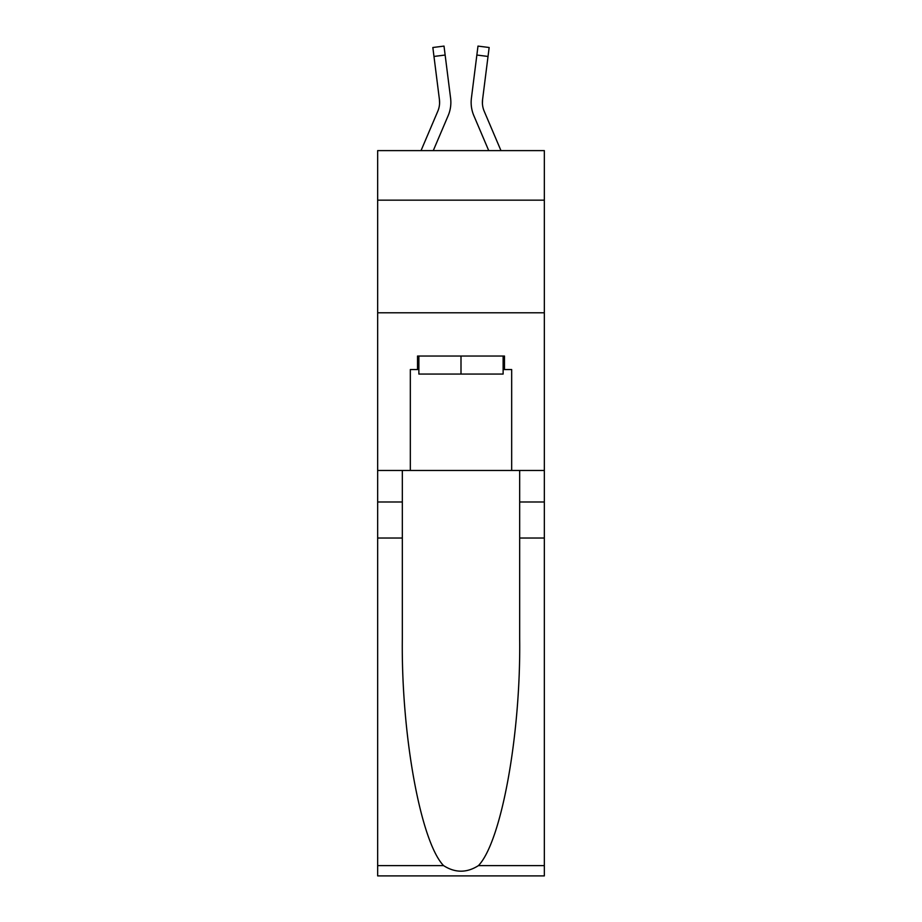 <?xml version="1.0" encoding="UTF-8"?>
<svg xmlns="http://www.w3.org/2000/svg" width="922" height="922" viewBox="0 0 922 922"><rect width="100%" height="100%" fill="white"/><g stroke="black" fill="none" stroke-linecap="round" stroke-linejoin="round"><path stroke-width="1.38" d="M544.337 200.166L544.337 150.609L377.663 150.609L377.663 200.166L544.337 200.166L544.337 470.462L511.675 470.462L511.675 369.549L504.472 369.549L504.472 356.042L417.528 356.042L417.528 369.549L418.876 369.549M377.663 538.033L402.326 538.033L402.326 638.485C401.128 734.488 420.605 841.751 443.574 865.62C455.18 873.03 466.797 873.03 478.426 865.62L544.337 865.62L544.337 875.9L377.663 875.9L377.663 200.166M448.161 115.642L433.271 150.609L448.161 115.642A33.791 33.791 -23.5 0 0 450.593 98.181L445.142 55.043L433.974 56.449L432.844 47.506L444.012 46.1L445.142 55.043M421.031 150.609L437.8 111.239A22.52 22.52 -31.5 0 0 439.598 102.457A22.52 22.52 -23.5 0 1 437.8 111.239A22.52 22.52 -23.5 0 0 439.598 102.457A22.52 22.52 -23.5 0 1 437.8 111.239A22.52 22.52 -23.5 0 0 439.598 102.457A22.52 22.52 -23.5 0 1 437.8 111.239A22.52 22.52 -23.5 0 0 439.598 102.457A22.52 22.52 -23.5 0 1 437.8 111.239A22.52 22.52 -23.5 0 0 439.598 102.457A22.52 22.52 -23.5 0 1 437.8 111.239A22.52 22.52 -23.5 0 0 439.598 102.457A22.52 22.52 -23.5 0 1 437.8 111.239A22.52 22.52 -23.5 0 0 439.598 102.457A22.52 22.52 -23.5 0 1 437.8 111.239A22.52 22.52 -23.5 0 0 439.598 102.457A22.52 22.52 -23.5 0 1 437.8 111.239A22.52 22.52 -23.5 0 0 439.598 102.457A22.52 22.52 -23.5 0 1 437.8 111.239A22.52 22.52 -23.5 0 0 439.598 102.457A22.52 22.52 -23.5 0 1 437.8 111.239A22.52 22.52 -23.5 0 0 439.598 102.457A22.52 22.52 -23.5 0 1 437.8 111.239A22.52 22.52 -23.5 0 0 439.598 102.457A22.52 22.52 -23.5 0 1 437.8 111.239A22.52 22.52 -23.5 0 0 439.598 102.457A22.52 22.52 -23.5 0 1 437.8 111.239A22.52 22.52 -23.5 0 0 439.598 102.457A22.52 22.52 -23.5 0 1 437.8 111.239A22.52 22.52 -23.5 0 0 439.598 102.457A22.52 22.52 -23.5 0 1 437.8 111.239A22.52 22.52 -23.5 0 0 439.598 102.457A22.52 22.52 -23.5 0 1 437.8 111.239A22.52 22.52 -23.5 0 0 439.598 102.457A22.52 22.52 -23.5 0 1 437.8 111.239A22.52 22.52 -23.5 0 0 439.598 102.457A22.52 22.52 -23.5 0 1 437.8 111.239A22.52 22.52 -23.5 0 0 439.598 102.457A22.52 22.52 -23.5 0 1 437.8 111.239A22.52 22.52 -23.5 0 0 439.598 102.457A22.52 22.52 -23.5 0 1 437.8 111.239A22.52 22.52 -23.5 0 0 439.598 102.457A22.52 22.52 -23.5 0 1 437.8 111.239A22.52 22.52 -23.5 0 0 439.598 102.457A22.52 22.52 -23.5 0 1 437.8 111.239A22.52 22.52 -23.5 0 0 439.598 102.457A22.52 22.52 -23.5 0 1 437.8 111.239A22.52 22.52 -23.5 0 0 439.598 102.457A22.52 22.52 -23.5 0 1 437.8 111.239A22.52 22.52 -23.5 0 0 439.598 102.457A22.52 22.52 -23.5 0 1 437.8 111.239A22.52 22.52 -23.5 0 0 439.598 102.457A22.52 22.52 -23.5 0 1 437.8 111.239A22.52 22.52 -23.5 0 0 439.598 102.457A22.52 22.52 -23.5 0 1 437.8 111.239A22.52 22.52 -23.5 0 0 439.598 102.457A22.52 22.52 -23.5 0 1 437.8 111.239A22.52 22.52 -23.5 0 0 439.598 102.457A22.52 22.52 -23.5 0 1 437.8 111.239A22.52 22.52 -23.5 0 0 439.598 102.457A22.52 22.52 -23.5 0 1 437.8 111.239A22.52 22.52 -23.5 0 0 439.598 102.457A22.52 22.52 -23.5 0 1 437.8 111.239A22.52 22.52 -23.5 0 0 439.598 102.457A22.52 22.52 -23.5 0 1 437.8 111.239A22.52 22.52 -23.5 0 0 439.598 102.457M450.432 96.822L450.593 98.181L450.432 96.822M500.969 150.609L484.2 111.239A22.52 22.52 31.5 0 1 482.402 102.446A22.52 22.52 23.5 0 0 484.2 111.239A22.52 22.52 23.5 0 1 482.402 102.446A22.52 22.52 23.5 0 0 484.2 111.239A22.52 22.52 23.5 0 1 482.402 102.446A22.52 22.52 23.5 0 0 484.2 111.239A22.52 22.52 23.5 0 1 482.402 102.446A22.52 22.52 23.5 0 0 484.2 111.239A22.52 22.52 23.5 0 1 482.402 102.446A22.52 22.52 23.5 0 0 484.2 111.239A22.52 22.52 23.5 0 1 482.402 102.446A22.52 22.52 23.5 0 0 484.2 111.239A22.52 22.52 23.5 0 1 482.402 102.446A22.52 22.52 23.5 0 0 484.2 111.239A22.52 22.52 23.5 0 1 482.402 102.446A22.52 22.52 23.5 0 0 484.2 111.239A22.52 22.52 23.5 0 1 482.402 102.446A22.52 22.52 23.5 0 0 484.2 111.239A22.52 22.52 23.5 0 1 482.402 102.446A22.52 22.52 23.5 0 0 484.2 111.239A22.52 22.52 23.5 0 1 482.402 102.446A22.52 22.52 23.5 0 0 484.2 111.239A22.52 22.52 23.5 0 1 482.402 102.446A22.52 22.52 23.5 0 0 484.2 111.239A22.52 22.52 23.5 0 1 482.402 102.446A22.52 22.52 23.5 0 0 484.2 111.239A22.52 22.52 23.5 0 1 482.402 102.446A22.52 22.52 23.5 0 0 484.2 111.239A22.52 22.52 23.5 0 1 482.402 102.446A22.52 22.52 23.5 0 0 484.2 111.239A22.52 22.52 23.5 0 1 482.402 102.446A22.52 22.52 23.5 0 0 484.2 111.239A22.52 22.52 23.5 0 1 482.402 102.446A22.52 22.52 23.5 0 0 484.2 111.239A22.52 22.52 23.5 0 1 482.402 102.446A22.52 22.52 23.5 0 0 484.2 111.239A22.52 22.52 23.5 0 1 482.402 102.446A22.52 22.52 23.5 0 0 484.2 111.239A22.52 22.52 23.5 0 1 482.402 102.446A22.52 22.52 23.5 0 0 484.2 111.239A22.52 22.52 23.5 0 1 482.402 102.446A22.52 22.52 23.5 0 0 484.2 111.239A22.52 22.52 23.5 0 1 482.402 102.446A22.52 22.52 23.5 0 0 484.2 111.239A22.52 22.52 23.5 0 1 482.402 102.446A22.52 22.52 23.5 0 0 484.2 111.239A22.52 22.52 23.5 0 1 482.402 102.446A22.52 22.52 23.5 0 0 484.2 111.239A22.52 22.52 23.5 0 1 482.402 102.446A22.52 22.52 23.5 0 0 484.2 111.239A22.52 22.52 23.5 0 1 482.402 102.446A22.52 22.52 23.5 0 0 484.2 111.239A22.52 22.52 23.5 0 1 482.402 102.446A22.52 22.52 23.5 0 0 484.2 111.239A22.52 22.52 23.5 0 1 482.402 102.446A22.52 22.52 23.5 0 0 484.2 111.239A22.52 22.52 23.5 0 1 482.402 102.446A22.52 22.52 23.5 0 0 484.2 111.239A22.52 22.52 23.5 0 1 482.402 102.446A22.52 22.52 23.5 0 0 484.2 111.239A22.52 22.52 23.5 0 1 482.402 102.446A22.52 22.52 23.5 0 0 484.2 111.239A22.52 22.52 23.5 0 1 482.402 102.446A22.52 22.52 23.5 0 0 484.2 111.239A22.52 22.52 23.5 0 1 482.402 102.446M473.839 115.642L488.729 150.609L473.839 115.642A33.791 33.791 23.5 0 1 471.407 98.181L477.988 46.1L489.156 47.506L477.988 46.1L489.156 47.506L477.988 46.1L489.156 47.506L477.988 46.1L489.156 47.506L477.988 46.1L489.156 47.506L477.988 46.1L489.156 47.506L477.988 46.1L489.156 47.506L488.026 56.449L476.858 55.043M484.2 111.239A22.52 22.52 23.5 0 1 482.575 99.588L488.026 56.449M503.124 356.042L503.124 374.055L418.876 374.055L418.876 356.042M461 356.042L461 374.055M478.426 865.62C501.395 841.751 520.872 734.488 519.674 638.485L519.674 470.462M519.674 538.033L544.337 538.033L544.337 470.462M402.326 470.462L402.326 538.033M544.337 865.62L544.337 538.033M377.663 470.462L410.325 470.462L410.325 369.549L417.528 369.549M377.663 312.788L544.337 312.788M410.325 470.462L511.675 470.462M503.124 369.549L504.472 369.549M437.8 111.239A22.52 22.52 -23.5 0 0 439.425 99.588L433.974 56.449M450.823 104.059L450.87 102.4M439.575 103.506L439.425 99.588L439.575 103.506M471.177 104.059L471.13 102.4M482.425 103.506L482.575 99.588M519.674 501.994L544.337 501.994M402.326 501.994L377.663 501.994M377.663 865.62L443.574 865.62M489.156 47.506L477.988 46.1M432.844 47.506L444.012 46.1"/></g></svg>
